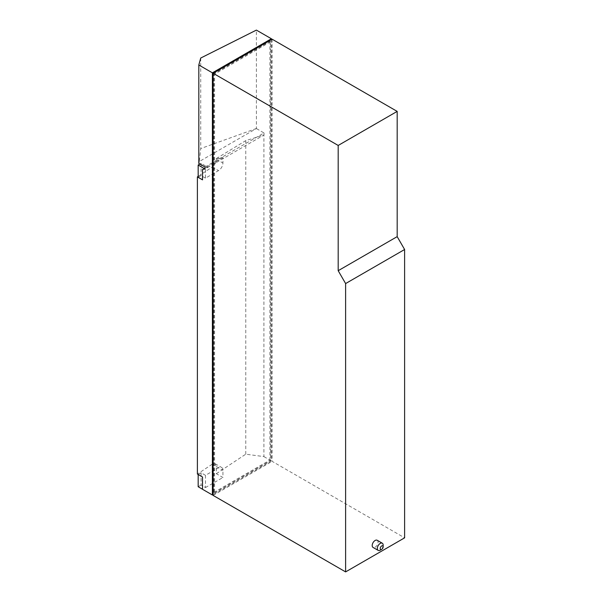 <?xml version="1.0" encoding="UTF-8"?>
<svg xmlns="http://www.w3.org/2000/svg" width="602" height="602" viewBox="0 0 602 602"><rect width="100%" height="100%" fill="white"/><g stroke="black" fill="none" stroke-linecap="round" stroke-linejoin="round"><path stroke-width="0.45" stroke-dasharray="3.01 2.26" d="M198.171 176.371L212.28 167.002C214.756 165.053 216.118 162.457 216.359 159.229L216.359 158.559L222.928 157.619L222.928 163.014A6.208 3.582 -60 0 1 218.534 170.614L205.485 178.147L205.485 167.68L207.968 167.326L205.011 169.019M216.359 158.559L245.767 140.627L264.007 134.976L207.968 167.326L201.098 163.353L199.894 164.053M205.485 475.317L201.098 472.781L201.098 485.039L205.485 487.575L205.485 475.317L218.534 467.777A6.208 3.582 -60 0 1 221.641 467.476A6.208 3.582 -60 0 1 222.928 470.312L222.928 477.506L216.359 473.714L216.359 466.52L215.162 463.736L212.28 464.165L197.388 474.06M198.171 177.304L201.098 175.618L205.485 178.147M201.098 163.353L201.098 175.618M222.928 157.619L205.485 167.68M202.558 169.373L202.52 179.817M256.384 128.504L200.722 148.543L199.352 161.494L256.399 128.557L256.384 30.1M200.722 58.033L200.722 148.543M201.098 472.781L198.171 474.511M198.171 486.732L201.098 485.039M198.171 474.474L202.558 477.002L202.52 489.245M216.359 473.714L245.767 454.186L263.909 456.602L263.909 134.991M245.767 454.186L245.767 140.627M205.485 487.575L222.928 477.506M205.011 167.01L264.007 132.952L256.399 128.557M264.007 134.976L264.007 132.952M198.818 163.435L199.352 161.494M271.389 39.612L271.389 460.921L213.123 494.558M263.909 456.602L271.389 460.921M213.86 492.451L269.929 460.078L270.659 460.5L270.659 41.719L214.59 74.091L214.59 492.872L213.86 492.451L213.86 73.67L214.59 74.091M270.659 41.719L269.929 41.297L213.86 73.67M269.929 41.297L269.929 460.078M214.59 492.872L270.659 460.5M272.119 39.19L272.119 461.343L404.612 537.842M213.123 495.408L272.119 461.343M383.158 545.111A4.139 2.385 -60 0 1 380.238 550.175M377.183 540.265A4.139 2.385 -60 0 1 378.041 542.154A4.139 2.385 -60 0 1 376.235 546.315A4.139 2.385 -60 0 1 373.044 547.429M212.28 464.165L218.534 467.777M216.359 466.52L222.928 470.312M216.359 159.229L222.928 163.014M212.28 167.002L218.534 170.614M215.162 463.736L221.641 467.476"/><path stroke-width="0.9" d="M199.894 164.053L198.171 165.046L205.011 168.989M198.171 165.046L198.171 177.304L202.52 179.817M205.011 169.019L202.52 169.395L202.52 179.855L197.388 176.89L198.171 176.371M198.818 64.986L212.393 72.827L271.389 38.761L256.384 30.1L200.722 58.033L198.818 64.986L198.818 163.435L205.011 167.01L205.011 169.034L202.52 169.395M198.171 474.511L198.171 486.732L202.52 489.245M197.388 176.89L197.388 474.06L202.52 477.025L202.52 489.283L212.393 494.987L213.123 494.558M271.389 38.761L271.389 39.612M212.393 72.827L212.393 494.987M213.123 73.248L213.123 495.408L345.616 571.9L404.612 537.842L404.612 249.506L345.616 283.565L338.189 270.697L338.189 145.451L397.185 111.393L272.119 39.19L213.123 73.248L338.189 145.451M397.185 111.393L397.185 236.639L404.612 249.506M338.189 270.697L397.185 236.639M345.616 283.565L345.616 571.9M380.238 548.49A2.069 1.196 -60 0 1 381.698 545.954A2.069 1.196 -60 0 1 383.158 546.797A2.069 1.196 -60 0 1 381.698 549.333A2.069 1.196 -60 0 1 380.238 548.49M381.698 549.333L380.238 550.175A4.139 2.385 -60 0 1 378.169 550.378A4.139 2.385 -60 0 1 377.311 548.49A4.139 2.385 -60 0 1 379.117 544.321A4.139 2.385 -60 0 1 382.3 543.215A4.139 2.385 -60 0 1 383.158 545.111L383.158 546.797M378.169 550.378L373.044 547.429A4.139 2.385 -60 0 1 372.194 545.532A4.139 2.385 -60 0 1 374 541.371A4.139 2.385 -60 0 1 377.183 540.265L382.3 543.215"/></g></svg>
